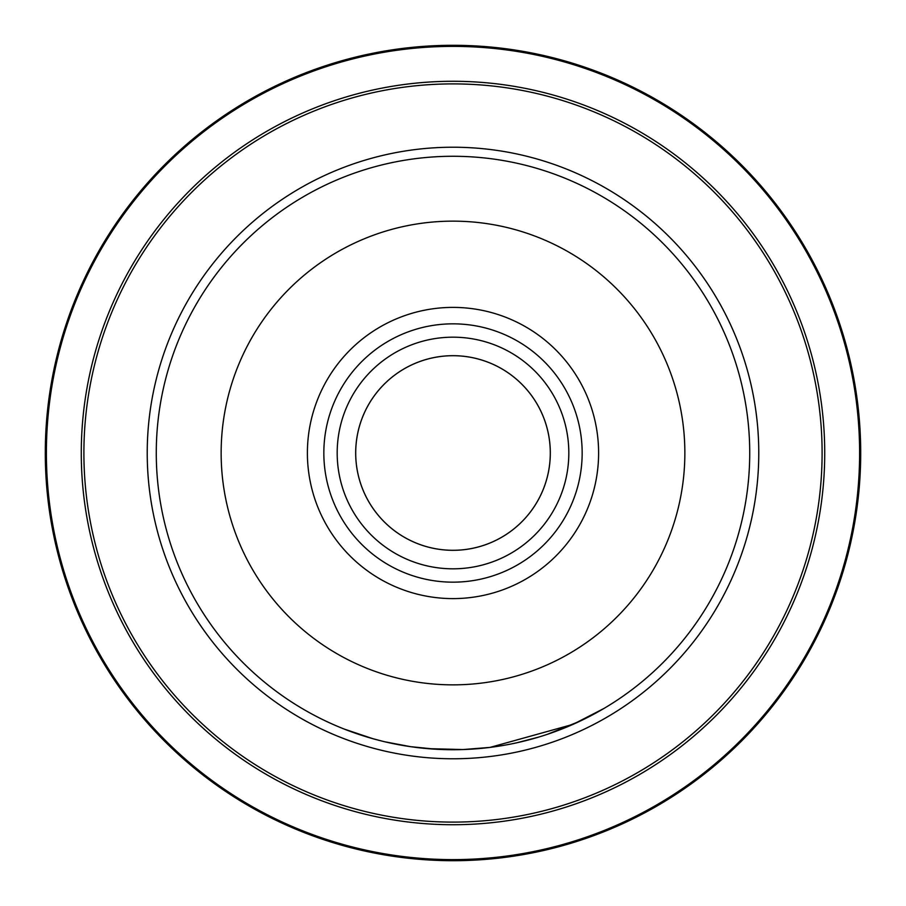 <?xml version="1.0" encoding="UTF-8"?>
<svg xmlns="http://www.w3.org/2000/svg" width="906" height="906" viewBox="0 0 906 906"><rect width="100%" height="100%" fill="white"/><g stroke="black" fill="none" stroke-linecap="round" stroke-linejoin="round"><path stroke-width="1.36" d="M156.274 453A296.726 296.726 0 0 1 453 156.274A296.726 296.726 0 0 1 749.726 453A296.726 296.726 0 0 1 453 749.726A296.726 296.726 0 0 1 156.274 453A296.726 296.726 0 0 1 453 156.274A296.726 296.726 0 0 1 749.726 453M337.179 453A115.821 115.821 0 0 0 453 568.821A115.821 115.821 0 0 0 568.821 453A115.821 115.821 0 0 0 453 337.179A115.821 115.821 0 0 0 337.179 453M355.684 453A97.316 97.316 0 0 0 453 550.316A97.316 97.316 0 0 0 550.316 453A97.316 97.316 0 0 0 453 355.684A97.316 97.316 0 0 0 355.684 453M550.293 453A97.293 97.293 0 0 1 453 550.293A97.293 97.293 0 0 1 355.707 453A97.293 97.293 0 0 1 453 355.707A97.293 97.293 0 0 1 550.293 453M45.3 453A407.7 407.7 0 0 1 453 45.3A407.7 407.7 0 0 1 860.7 453A407.7 407.7 0 0 1 453 860.7A407.7 407.7 0 0 1 45.3 453A407.7 407.7 0 0 0 453 860.7A407.7 407.7 0 0 0 860.7 453M436.069 749.239L410.497 746.657L385.073 741.844M516.522 742.841A296.726 296.726 0 0 1 489.931 747.416L463.034 749.545L427.7 748.639M407.575 746.227L392.298 743.452M388.923 742.716L387.553 742.41M382.434 741.21L372.207 738.515M370.781 738.107L369.818 737.824M387.7 742.444L409.342 746.499M559.568 729.93L571.539 725.015M575.559 723.226L578.991 721.652M478.572 748.616L489.931 747.416L573.056 724.347L604.042 708.413L580.214 721.063L547.654 734.222M538.402 737.167L516.737 742.795M369.24 737.654L344.201 729.058L373.057 738.752M684.857 453A231.857 231.857 0 0 0 453 221.143A231.857 231.857 0 0 0 221.143 453A231.857 231.857 0 0 0 453 684.857A231.857 231.857 0 0 0 684.857 453M307.394 453A145.606 145.606 0 0 1 453 307.394A145.606 145.606 0 0 1 598.606 453A145.606 145.606 0 0 1 453 598.606A145.606 145.606 0 0 1 307.394 453M582.162 453A129.162 129.162 0 0 0 453 323.838A129.162 129.162 0 0 0 323.838 453A129.162 129.162 0 0 0 453 582.162A129.162 129.162 0 0 0 582.162 453M758.775 453A305.775 305.775 0 0 1 453 758.775A305.775 305.775 0 0 1 147.225 453A305.775 305.775 0 0 1 453 147.225A305.775 305.775 0 0 1 758.775 453M859.613 453A406.613 406.613 0 0 0 453 46.387A406.613 406.613 0 0 0 46.387 453A406.613 406.613 0 0 0 453 859.613A406.613 406.613 0 0 0 859.613 453M81.28 453A371.72 371.72 0 0 1 453 81.28A371.72 371.72 0 0 1 824.72 453A371.72 371.72 0 0 1 453 824.72A371.72 371.72 0 0 1 81.28 453M822.104 453A369.104 369.104 0 0 0 453 83.896A369.104 369.104 0 0 0 83.896 453A369.104 369.104 0 0 0 453 822.104A369.104 369.104 0 0 0 822.104 453"/></g></svg>
